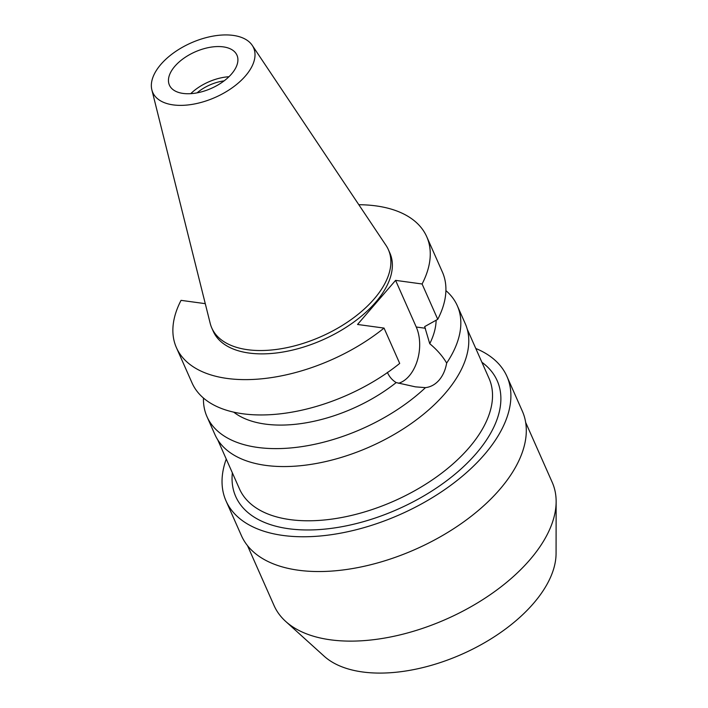 <?xml version="1.0" encoding="UTF-8"?>
<svg xmlns="http://www.w3.org/2000/svg" width="708" height="708" viewBox="0 0 708 708"><rect width="100%" height="100%" fill="white"/><g stroke="black" fill="none" stroke-linecap="round" stroke-linejoin="round"><path stroke-width="1.06" d="M173.195 104.899A55.144 29.789 156.1 0 1 151.857 89.845A55.144 29.789 156.1 0 1 176.186 51.109A55.144 29.789 156.1 0 1 233.162 35.4A55.144 29.789 156.1 0 1 252.243 45.356A55.144 29.789 156.1 0 1 234.198 86.332A55.144 29.789 156.1 0 1 173.195 104.899M183.098 93.429A36.94 19.957 -23.9 0 0 222.631 81.96A36.94 19.957 -23.9 0 0 236.959 55.18A36.94 19.957 -23.9 0 0 223.268 46.87A36.94 19.957 -23.9 0 0 183.726 58.339A36.94 19.957 -23.9 0 0 169.407 85.119A36.94 19.957 -23.9 0 0 183.098 93.429M252.243 45.356L386.028 245.402A96.589 52.18 156.1 0 1 388.391 249.694A96.589 52.18 156.1 0 1 350.947 319.715A96.589 52.18 156.1 0 1 247.561 349.699A96.589 52.18 156.1 0 1 211.772 327.963A96.589 52.18 156.1 0 1 210.188 323.326L151.857 89.845M211.772 327.963L213.258 331.309A96.589 52.18 -23.9 0 0 249.048 353.044A96.589 52.18 -23.9 0 0 352.425 323.06A96.589 52.18 -23.9 0 0 389.878 253.039L388.391 249.694M358.823 204.718A136.901 73.959 156.1 0 1 376.001 205.895A136.901 73.959 156.1 0 1 426.729 236.702A136.901 73.959 156.1 0 1 422.092 283.988L395.586 280.368L357.54 324.468L384.046 328.087A136.901 73.959 156.1 0 1 227.126 378.444A136.901 73.959 156.1 0 1 176.407 347.637A136.901 73.959 156.1 0 1 181.044 300.351L205.276 303.661M233.729 412.153A115.174 62.224 -23.9 0 0 265.243 424.092A115.174 62.224 -23.9 0 0 396.188 382.577C392.294 380.205 389.356 376.798 387.365 372.364M176.407 347.637L192.063 382.966A136.901 73.959 -23.9 0 0 242.782 413.773A136.901 73.959 -23.9 0 0 399.701 363.416L384.046 328.087M395.586 280.368L416.251 327.016A34.984 22.152 -82.2 0 1 409.162 375.975A34.984 22.152 -82.2 0 1 398.542 383.267M203.462 398.055A136.901 73.959 156.1 0 0 206.975 416.631A136.901 73.959 156.1 0 0 257.703 447.438A136.901 73.959 156.1 0 0 425.464 387.648C430.738 387.002 435.305 384.479 439.155 380.072C442.934 375.629 445.438 369.965 446.659 363.08C442.695 356.257 437.057 349.796 429.738 343.699L424.676 326.6L437.748 319.317L422.092 283.988M429.738 343.699A115.174 62.224 -23.9 0 0 436.128 320.228M437.748 319.317A136.901 73.959 -23.9 0 0 442.385 272.031L426.729 236.702M425.464 387.648L415.41 386.851L396.188 382.577M206.975 416.631L214.931 434.57A136.901 73.959 -23.9 0 0 265.65 465.377A136.901 73.959 -23.9 0 0 412.18 422.888A136.901 73.959 -23.9 0 0 465.253 323.644L457.306 305.706A136.901 73.959 156.1 0 1 446.659 363.08M445.907 290.616A136.901 73.959 156.1 0 1 457.306 305.706M217.71 439.783L239.481 488.901A136.467 73.729 -23.9 0 0 290.041 519.61A136.467 73.729 -23.9 0 0 436.101 477.254A136.467 73.729 -23.9 0 0 489.007 378.32L467.245 329.202M232.357 472.829A142.989 77.252 -23.9 0 0 288.722 528.734A142.989 77.252 -23.9 0 0 457.704 471.891A142.989 77.252 -23.9 0 0 481.891 362.257M475.785 348.478A153.636 83.004 156.1 0 1 506.928 376.382A153.636 83.004 156.1 0 1 447.368 487.759A153.636 83.004 156.1 0 1 282.935 535.443A153.636 83.004 156.1 0 1 226.002 500.866A153.636 83.004 156.1 0 1 226.25 459.058M226.002 500.866L241.419 535.646A153.636 83.004 -23.9 0 0 298.342 570.214A153.636 83.004 -23.9 0 0 462.775 522.531A153.636 83.004 -23.9 0 0 522.336 411.153L506.928 376.382M247.526 545.682L274.067 605.579A152.114 82.181 -23.9 0 0 285.696 621.429A152.114 82.181 -23.9 0 0 330.432 639.811A152.114 82.181 -23.9 0 0 478.741 602.154A152.114 82.181 -23.9 0 0 556.143 501.583A152.114 82.181 -23.9 0 0 552.213 482.325L525.672 422.428M285.696 621.429L324.158 656.201A130.44 70.473 -23.9 0 0 362.514 671.963A130.44 70.473 -23.9 0 0 489.697 639.669A130.44 70.473 -23.9 0 0 556.072 553.435L556.143 501.583M224.117 80.871A30.86 16.673 -23.9 0 0 197.063 92.863M190.744 93.66A36.94 19.957 156.1 0 1 228.95 76.73M416.251 327.016L425.411 328.264"/></g></svg>
